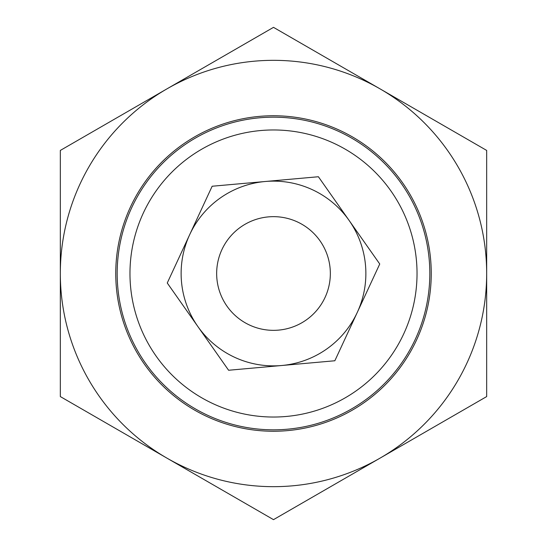 <?xml version="1.0" encoding="UTF-8"?>
<svg xmlns="http://www.w3.org/2000/svg" width="547" height="547" viewBox="0 0 547 547"><rect width="100%" height="100%" fill="white"/><g stroke="black" fill="none" stroke-linecap="round" stroke-linejoin="round"><path stroke-width="0.82" d="M325.581 250.724A56.847 56.847 0 0 0 250.724 221.419A56.847 56.847 0 0 0 221.419 296.276A56.847 56.847 0 0 0 296.276 325.581A56.847 56.847 0 0 0 325.581 250.724M115.752 273.5A157.748 157.748 0 0 1 273.5 115.752A157.748 157.748 0 0 1 431.248 273.5A157.748 157.748 0 0 1 273.5 431.248A157.748 157.748 0 0 1 115.752 273.5M380.083 88.888A213.173 213.173 0 0 0 60.327 273.5A213.173 213.173 0 0 0 380.083 458.112L273.5 519.65L60.327 396.575L60.327 150.425L273.5 27.35L486.673 150.425L486.673 396.575L380.083 458.112A213.173 213.173 0 0 0 380.083 88.888M197.932 326.627A92.375 92.375 0 0 0 357.294 312.378A92.375 92.375 0 0 0 265.274 181.495L318.395 176.743L379.741 264.003L334.846 360.76L228.605 370.257L167.259 282.997L189.706 234.622A92.375 92.375 0 0 0 197.932 326.627M265.274 181.495A92.375 92.375 0 0 0 189.706 234.622L212.154 186.24L265.274 181.495M117.174 273.5A156.326 156.326 0 0 0 273.5 429.826A156.326 156.326 0 0 0 429.826 273.5A156.326 156.326 0 0 0 273.5 117.174A156.326 156.326 0 0 0 117.174 273.5M129.967 273.5A143.533 143.533 0 0 1 273.5 129.967A143.533 143.533 0 0 1 417.033 273.5A143.533 143.533 0 0 1 273.5 417.033A143.533 143.533 0 0 1 129.967 273.5"/></g></svg>
